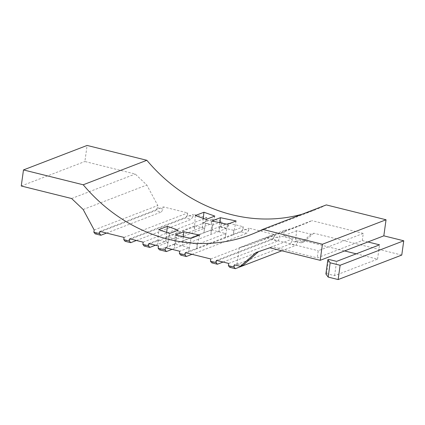 <?xml version="1.0" encoding="UTF-8"?>
<svg xmlns="http://www.w3.org/2000/svg" width="425" height="425" viewBox="0 0 425 425"><rect width="100%" height="100%" fill="white"/><g stroke="black" fill="none" stroke-linecap="round" stroke-linejoin="round"><path stroke-width="0.32" stroke-dasharray="2.12 1.59" d="M401.768 255.074L313.804 233.203L311.1 234.244L296.756 230.679L295.274 241.395L297.978 240.353L297.665 242.585L292.017 241.182L292.331 238.946L280.038 235.891L279.73 238.127L274.082 236.72L274.391 234.488L248.981 228.172L248.673 230.403L243.026 229.001L243.334 226.769L229.054 223.215L228.74 225.447L221.765 223.715L222.078 221.483L212.447 219.087L212.133 221.319L206.486 219.916L206.8 217.685L193.343 214.338L193.035 216.569L187.388 215.167L187.696 212.936L163.519 206.922L163.205 209.153L157.494 207.735L157.803 205.503L146.795 185.024L135.246 174.032L84.878 161.511L87.104 145.44M296.756 230.679L283.555 235.758L344.585 250.936M284.298 230.408L239.286 247.732A176.513 156.852 -111 0 0 256.881 242.261A176.513 156.852 -111 0 0 266.873 237.963L311.892 220.639A176.513 156.852 69 0 1 301.899 224.942A176.513 156.852 69 0 1 284.298 230.408L283.555 235.758M239.286 247.732L237.054 263.798L234.35 264.839M281.844 250.787L295.768 245.427L297.665 242.585M367.912 241.958L362.265 240.555L317.252 257.874L272.526 246.755L269.822 247.796M362.265 240.555L363.258 233.41L318.245 250.734L317.252 257.874M194.841 225.861L204.478 228.257L176.051 239.19L166.419 236.799L194.841 225.861L194.326 230.281L202.279 227.221L203.007 222.721L212.638 225.112L222.078 221.483M203.007 222.721L212.447 219.087M185.358 252.657L248.981 228.172M210.768 258.974L274.391 234.488M129.721 238.823L193.343 214.338M143.172 242.165L206.8 217.685M216.415 260.376L280.038 235.891M228.703 263.431L292.331 238.946M99.891 231.407L163.519 206.922M124.073 237.421L187.696 212.936M295.274 241.395L301.251 242.877L303.955 241.841L297.978 240.353M165.426 247.701L174.866 244.067L189.152 247.621L179.711 251.249M172.098 249.358L218.891 231.354L219.613 226.849L233.893 230.398L243.334 226.769M219.613 226.849L229.054 223.215M174.866 244.067L174.351 248.492L175.243 235.073M219.826 222.897L218.891 231.354L226.844 228.294L228.74 225.447M221.765 223.715L219.868 226.557L226.844 228.294M212.638 225.112L211.916 229.617L219.868 226.557M180.683 255.101L188.636 252.041L189.152 247.621M243.026 229.001L241.124 231.843L246.771 233.245L248.673 230.403M233.893 230.398L233.171 234.903L241.124 231.843M203.256 218.434L202.279 227.221L210.237 224.161L212.133 221.319M148.819 243.573L158.259 239.939L167.891 242.335L158.451 245.963M159.423 249.815L167.376 246.755L167.891 242.335M155.492 245.23L165.697 241.299L166.419 236.799M158.259 239.939L157.744 244.364L158.722 229.638M243.031 265.285L237.054 263.798M363.258 233.41L311.892 220.639M266.873 237.963L318.245 250.734M326.31 204.914A167.222 148.596 69 0 1 314.468 210.147A167.222 148.596 69 0 1 302.17 214.2M21.25 185.996L84.878 161.511M211.453 229.989L225.733 233.543L197.312 244.476L183.026 240.927L211.453 229.989L210.938 234.414L211.825 220.995M313.804 233.203L303.955 241.841M311.1 234.244L301.251 242.877M71.623 198.518L135.246 174.032M83.172 209.504L146.795 185.024M94.18 229.983L157.803 205.503M272.526 246.755L256.094 252.498M95.152 233.835L155.593 210.577L161.309 211.995L163.205 209.153M157.494 207.735L155.593 210.577M183.244 236.975L182.304 245.432L183.026 240.927M176.051 239.19L175.328 243.695L203.963 232.677L204.478 228.257M178.197 230.148L175.328 243.695L167.376 246.755L169.607 233.452M214.779 216.07L211.916 229.617L203.963 232.677L206.194 219.374M192.026 254.315L246.771 233.245M197.312 244.476L196.589 248.981L225.218 237.963L225.733 233.543M199.532 235.052L196.589 248.981L188.636 252.041L190.926 238.361M236.119 220.973L233.171 234.903L225.218 237.963L227.513 224.283M106.563 233.065L161.309 211.995M136.388 240.481L191.133 219.412L193.035 216.569M125.046 241.273L185.486 218.009L191.133 219.412M187.388 215.167L185.486 218.009M166.674 232.512L165.697 241.299L194.326 230.281L195.309 215.56M144.144 246.017L204.59 222.758L210.237 224.161M206.486 219.916L204.59 222.758M229.675 267.283L290.121 244.024L295.768 245.427M292.017 241.182L290.121 244.024M211.74 262.825L272.181 239.562L277.828 240.97L279.73 238.127M274.082 236.72L272.181 239.562M223.083 262.034L277.828 240.97M356.214 253.826L377.559 259.133L334.608 275.66L326.639 273.679L325.879 273.971M377.559 259.133L379.541 244.848M326.639 273.679L328.621 259.393M334.608 275.66L336.595 261.375M256.881 242.261L301.899 224.942M250.84 234.632L314.468 210.147"/><path stroke-width="0.64" d="M185.045 254.888L186.325 256.509L180.683 255.101L179.398 253.486L185.045 254.888L185.358 252.657L210.768 258.974L210.455 261.205L216.102 262.608L216.415 260.376L228.703 263.431L228.395 265.668L234.042 267.07L234.35 264.839L240.327 266.321L243.031 265.285L258.586 251.648M234.042 267.07L235.322 268.69L281.844 250.787M240.327 266.321L256.094 252.498L269.822 247.796L320.195 260.318L383.823 235.838L386.049 219.768L326.31 204.914L262.682 229.399A167.222 148.596 69 0 1 250.84 234.632A167.222 148.596 69 0 1 83.22 184.779L146.848 160.294L87.104 145.44L23.481 169.926L21.25 185.996L71.623 198.518L83.172 209.504L94.18 229.983L93.867 232.22L99.583 233.638L99.891 231.407L124.073 237.421L123.765 239.652L129.412 241.055L129.721 238.823L143.172 242.165L142.864 244.402L148.511 245.804L148.819 243.573L158.451 245.963L158.143 248.2L165.118 249.932L165.426 247.701L179.711 251.249L179.398 253.486M165.118 249.932L166.398 251.552L172.098 249.358M166.398 251.552L159.423 249.815L158.143 248.2M148.511 245.804L149.791 247.424L155.492 245.23M199.532 235.052L190.926 238.361L175.243 235.073L183.823 231.774L199.532 235.052M206.194 219.374L195.309 215.56L203.947 212.234L214.779 216.07L206.194 219.374M227.513 224.283L211.825 220.995L220.405 217.696L236.119 220.973L227.513 224.283M178.197 230.148L169.607 233.452L158.722 229.638L167.36 226.312L178.197 230.148M302.17 214.2A167.222 148.596 69 0 1 146.848 160.294M83.22 184.779L23.481 169.926M320.195 260.318L322.426 244.253L386.049 219.768M322.426 244.253L262.682 229.399M383.823 235.838L403.75 240.789L401.768 255.074L338.141 279.56L340.122 265.274L403.75 240.789M99.583 233.638L100.863 235.259L95.152 233.835L93.867 232.22M186.325 256.509L192.026 254.315M100.863 235.259L106.563 233.065M129.412 241.055L130.693 242.675L136.388 240.481M130.693 242.675L125.046 241.273L123.765 239.652M149.791 247.424L144.144 246.017L142.864 244.402M235.322 268.69L229.675 267.283L228.395 265.668M216.102 262.608L217.387 264.228L211.74 262.825L210.455 261.205M217.387 264.228L223.083 262.034M167.36 226.312L166.674 232.512M203.947 212.234L203.256 218.434M220.405 217.696L219.826 222.897M183.823 231.774L183.244 236.975M338.141 279.56L328.18 277.084L325.879 273.971L327.861 259.686L328.621 259.393L336.595 261.375L379.541 244.848L367.912 241.958M327.861 259.686L330.161 262.799L340.122 265.274M344.585 250.936L356.214 253.826M328.18 277.084L330.161 262.799"/></g></svg>
